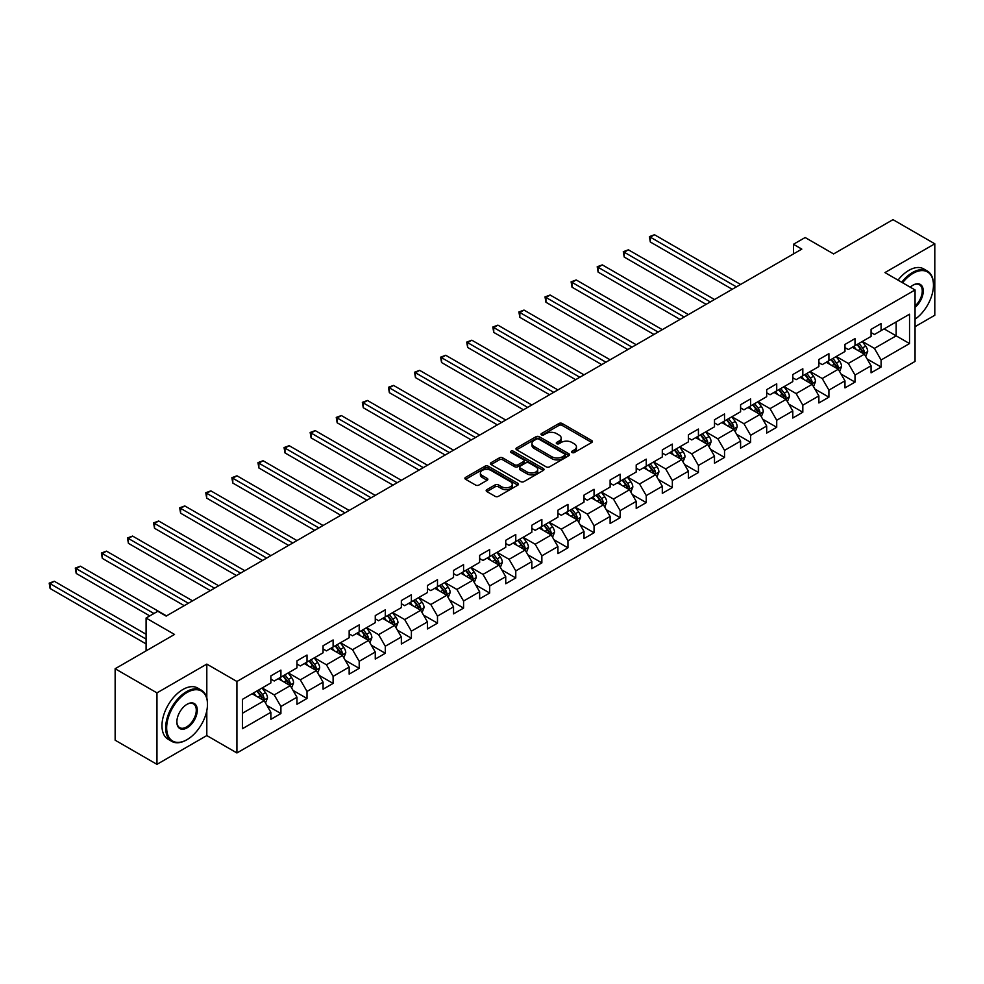 <?xml version="1.0" encoding="UTF-8"?>
<svg xmlns="http://www.w3.org/2000/svg" width="984" height="984" viewBox="0 0 984 984"><rect width="100%" height="100%" fill="white"/><g stroke="black" fill="none" stroke-linecap="round" stroke-linejoin="round"><path stroke-width="1.48" d="M572.024 452.529A1.624 0.935 0 0 0 574.324 452.529L591.765 442.456A2.325 1.341 0 0 0 592.442 441.508A2.325 1.341 0 0 0 591.765 440.561L562.208 423.501A2.325 1.341 0 0 0 558.924 423.501L541.483 433.563A1.624 0.935 0 0 0 541.003 434.227A1.624 0.935 0 0 0 541.483 434.891A1.624 0.935 0 0 0 543.783 434.891L546.034 433.587A7.429 4.293 0 0 1 556.55 433.587L559.01 435.014A7.429 4.293 0 0 1 561.188 438.052A7.429 4.293 0 0 1 559.01 441.078L556.747 442.382A1.624 0.935 0 0 0 556.28 443.046A1.624 0.935 0 0 0 556.747 443.71A1.624 0.935 0 0 0 559.047 443.71L561.311 442.406A7.429 4.293 0 0 1 571.815 442.406L574.275 443.833A7.429 4.293 0 0 1 576.452 446.859A7.429 4.293 0 0 1 574.275 449.897L572.024 451.201A1.624 0.935 0 0 0 571.544 451.865A1.624 0.935 0 0 0 572.024 452.529L572.024 451.201M486.846 489.663A2.325 1.341 0 0 0 486.17 490.61A2.325 1.341 0 0 0 486.846 491.557L495.137 496.342A2.325 1.341 0 0 0 498.421 496.342L517.793 485.161A2.325 1.341 0 0 0 518.482 484.214A2.325 1.341 0 0 0 517.793 483.267L488.248 466.207A2.325 1.341 0 0 0 484.964 466.207L465.58 477.388A2.325 1.341 0 0 0 464.903 478.335A2.325 1.341 0 0 0 465.58 479.282L475.604 485.063A2.325 1.341 0 0 0 478.888 485.063L487.178 480.278A2.325 1.341 0 0 0 487.855 479.331A2.325 1.341 0 0 0 487.178 478.384L482.209 475.518A6.212 3.592 0 0 1 480.389 472.984A6.212 3.592 0 0 1 484.226 469.663A6.212 3.592 0 0 1 490.991 470.438L510.45 481.68A6.212 3.592 0 0 1 512.27 484.214A6.212 3.592 0 0 1 508.433 487.523A6.212 3.592 0 0 1 501.668 486.748L498.421 484.878A2.325 1.341 0 0 0 495.137 484.878L486.846 489.663L486.846 491.557M915.059 326.663L934.8 315.261L934.8 243.798L892.98 219.653L833.596 253.933L805.158 237.525L793.448 244.278L801.812 249.112L166.161 616.095L157.797 611.273L146.087 618.038L146.087 650.867M206.812 698.025L206.812 664.102L156.96 692.884L115.14 668.739L174.525 634.446L146.087 618.038M206.812 664.102L236.923 681.481L915.059 289.96L915.059 361.423L236.923 752.957L236.923 681.481M934.8 243.798L884.948 272.58L915.059 289.96M546.206 466.871A2.325 1.341 0 0 0 549.49 466.871L568.863 455.678A2.325 1.341 0 0 0 569.539 454.731A2.325 1.341 0 0 0 568.863 453.784L539.306 436.724A2.325 1.341 0 0 0 536.022 436.724L516.649 447.904A2.325 1.341 0 0 0 515.973 448.852A2.325 1.341 0 0 0 516.649 449.799L546.206 466.871M511.631 452.874A1.624 0.935 0 0 1 513.279 453.107L513.279 451.176L543.328 468.519A2.325 1.341 0 0 1 544.004 469.466A2.325 1.341 0 0 1 543.328 470.426L523.955 481.606A2.325 1.341 0 0 1 520.671 481.606L491.114 464.546L499.405 459.786L499.405 457.855L491.114 462.652A2.325 1.341 0 0 0 490.438 463.599A2.325 1.341 0 0 0 491.114 464.546L491.114 462.652M499.405 459.786A2.325 1.341 0 0 1 502.689 459.786L502.689 457.855A2.325 1.341 0 0 0 499.405 457.855M502.689 457.855L514.681 464.78A2.325 1.341 0 0 0 517.965 464.78L523.463 461.607A2.325 1.341 0 0 0 524.14 460.66A2.325 1.341 0 0 0 523.463 459.712L510.979 452.505A1.624 0.935 0 0 1 510.512 451.841A1.624 0.935 0 0 1 511.508 450.979A1.624 0.935 0 0 1 513.279 451.176M156.96 692.884L156.96 764.347L115.14 740.202L115.14 668.739M266.947 705.479L280.907 713.548L280.907 706.5L296.971 697.226L296.971 704.273L307.008 698.48L307.008 691.432L323.072 682.158L323.072 689.206L333.109 683.413L333.109 676.365L349.16 667.091L349.16 674.138L359.197 668.345L359.197 661.297L375.261 652.023L375.261 659.083L385.298 653.278L385.298 646.23L401.349 636.968L401.349 644.016L411.386 638.222L411.386 631.162L427.45 621.9L427.45 628.948L437.486 623.155L437.486 616.107L453.538 606.833L453.538 613.881L463.575 608.087L463.575 601.039L479.638 591.765L479.638 598.813L489.675 593.02L489.675 585.972L505.739 576.698L505.739 583.746L515.776 577.952L515.776 570.904L531.827 561.63L531.827 568.678L541.864 562.885L541.864 555.837L557.928 546.563L557.928 553.611L567.965 547.817L567.965 540.769L584.016 531.495L584.016 538.556L594.053 532.75L594.053 525.702L610.117 516.44L610.117 523.488L620.154 517.695L620.154 510.634L636.205 501.373L636.205 508.421L646.242 502.627L646.242 495.579L662.306 486.305L662.306 493.353L672.343 487.56L672.343 480.512L688.406 471.238L688.406 478.286L698.431 472.492L698.431 465.444L714.495 456.17L714.495 463.218L724.531 457.425L724.531 450.377L740.595 441.103L740.595 448.151L750.632 442.357L750.632 435.309L766.684 426.035L766.684 433.083L776.72 427.29L776.72 420.242L792.784 410.968L792.784 418.028L802.821 412.222L802.821 405.174L818.872 395.912L818.872 402.96L828.909 397.167L828.909 390.107L844.973 380.845L844.973 387.893L855.01 382.099L855.01 375.052L871.061 365.777L871.061 372.825L881.098 367.032L881.098 359.984L909.536 343.564L909.536 314.203L896.153 321.928L896.153 335.839L909.536 343.564M280.907 713.548L270.871 719.341L270.871 712.293L242.433 728.714L242.433 699.353L270.871 682.933L270.871 675.885L280.907 670.092L280.907 677.14L296.971 667.865L296.971 660.817L307.008 655.024L307.008 662.072L323.072 652.798L323.072 645.75L333.109 639.957L333.109 647.005L349.16 637.73L349.16 630.683L359.197 624.889L359.197 631.937L375.261 622.663L375.261 615.615L385.298 609.822L385.298 616.87L401.349 607.608L401.349 600.548L411.386 594.754L411.386 601.802L427.45 592.54L427.45 585.48L437.486 579.687L437.486 586.747L453.538 577.473L453.538 570.425L463.575 564.631L463.575 571.679L479.638 562.405L479.638 555.357L489.675 549.564L489.675 556.612L505.739 547.338L505.739 540.29L515.776 534.496L515.776 541.544L531.827 532.27L531.827 525.222L541.864 519.429L541.864 526.477L557.928 517.203L557.928 510.155L567.965 504.362L567.965 511.409L584.016 502.135L584.016 495.087L594.053 489.294L594.053 496.342L610.117 487.08L610.117 480.02L620.154 474.226L620.154 481.274L636.205 472.012L636.205 464.952L646.242 459.159L646.242 466.219L662.306 456.945L662.306 449.897L672.343 444.091L672.343 451.152L688.406 441.877L688.406 434.83L698.431 429.036L698.431 436.084L714.495 426.81L714.495 419.762L724.531 413.969L724.531 421.017L740.595 411.743L740.595 404.695L750.632 398.901L750.632 405.949L766.684 396.675L766.684 389.627L776.72 383.834L776.72 390.882L792.784 381.608L792.784 374.56L802.821 368.766L802.821 375.814L818.872 366.552L818.872 359.492L828.909 353.699L828.909 360.747L844.973 351.485L844.973 344.425L855.01 338.631L855.01 345.692L871.061 336.417L871.061 329.369L881.098 323.564L881.098 330.624L909.536 314.203M278.238 678.677L290.28 685.639L274.216 694.913L262.175 687.951M270.871 679.071L274.216 681.002L280.907 677.14M274.216 694.913L280.907 706.5M290.28 685.639L296.971 697.226M304.327 663.622L316.381 670.571L300.317 679.846L288.275 672.884M296.971 664.003L300.317 665.934L307.008 662.072M300.317 679.846L307.008 691.432M316.381 670.571L323.072 682.158M330.427 648.554L342.469 655.504L326.417 664.778L314.363 657.816M323.072 648.936L326.417 650.867L333.109 647.005M326.417 664.778L333.109 676.365M342.469 655.504L349.16 667.091M356.528 633.487L368.569 640.436L352.506 649.711L340.464 642.761M349.16 633.868L352.506 635.799L359.197 631.937M352.506 649.711L359.197 661.297M368.569 640.436L375.261 652.023M382.616 618.419L394.658 625.369L378.606 634.643L366.552 627.694M375.261 618.801L378.606 620.732L385.298 616.87M378.606 634.643L385.298 646.23M394.658 625.369L401.349 636.968M408.717 603.352L420.758 610.301L404.695 619.576L392.653 612.626M401.349 603.733L404.695 605.677L411.386 601.802M404.695 619.576L411.386 631.162M420.758 610.301L427.45 621.9M434.805 588.284L446.847 595.246L430.795 604.508L418.753 597.559M427.45 588.678L430.795 590.609L437.486 586.747M430.795 604.508L437.486 616.107M446.847 595.246L453.538 606.833M460.906 573.217L472.947 580.179L456.883 589.441L444.842 582.491M453.538 573.611L456.883 575.542L463.575 571.679M456.883 589.441L463.575 601.039M472.947 580.179L479.638 591.765M486.994 558.149L499.048 565.111L482.984 574.385L470.942 567.424M479.638 558.543L482.984 560.474L489.675 556.612M482.984 574.385L489.675 585.972M499.048 565.111L505.739 576.698M513.094 543.094L525.136 550.044L509.085 559.318L497.031 552.356M505.739 543.476L509.085 545.407L515.776 541.544M509.085 559.318L515.776 570.904M525.136 550.044L531.827 561.63M539.183 528.027L551.237 534.976L535.173 544.25L523.131 537.289M531.827 528.408L535.173 530.339L541.864 526.477M535.173 544.25L541.864 555.837M551.237 534.976L557.928 546.563M565.283 512.959L577.325 519.909L561.274 529.183L549.22 522.233M557.928 513.341L561.274 515.272L567.965 511.409M561.274 529.183L567.965 540.769M577.325 519.909L584.016 531.495M591.384 497.892L603.426 504.841L587.362 514.115L575.32 507.166M584.016 498.273L587.362 500.204L594.053 496.342M587.362 514.115L594.053 525.702M603.426 504.841L610.117 516.44M617.472 482.824L629.514 489.774L613.462 499.048L601.421 492.098M610.117 483.206L613.462 485.149L620.154 481.274M613.462 499.048L620.154 510.634M629.514 489.774L636.205 501.373M643.573 467.757L655.615 474.719L639.551 483.98L627.509 477.031M636.205 468.15L639.551 470.081L646.242 466.219M639.551 483.98L646.242 495.579M655.615 474.719L662.306 486.305M669.661 452.689L681.715 459.651L665.651 468.913L653.61 461.963M662.306 453.083L665.651 455.014L672.343 451.152M665.651 468.913L672.343 480.512M681.715 459.651L688.406 471.238M695.762 437.622L707.804 444.583L691.752 453.858L679.698 446.896M688.406 438.015L691.752 439.946L698.431 436.084M691.752 453.858L698.431 465.444M707.804 444.583L714.495 456.17M721.85 422.567L733.904 429.516L717.84 438.79L705.799 431.828M714.495 422.948L717.84 424.879L724.531 421.017M717.84 438.79L724.531 450.377M733.904 429.516L740.595 441.103M747.951 407.499L759.992 414.448L743.941 423.723L731.887 416.761M740.595 407.88L743.941 409.811L750.632 405.949M743.941 423.723L750.632 435.309M759.992 414.448L766.684 426.035M774.051 392.432L786.093 399.381L770.029 408.655L757.987 401.706M766.684 392.813L770.029 394.744L776.72 390.882M770.029 408.655L776.72 420.242M786.093 399.381L792.784 410.968M800.14 377.364L812.181 384.313L796.13 393.588L784.088 386.638M792.784 377.745L796.13 379.676L802.821 375.814M796.13 393.588L802.821 405.174M812.181 384.313L818.872 395.912M826.24 362.296L838.282 369.246L822.218 378.52L810.176 371.571M818.872 362.678L822.218 364.621L828.909 360.747M822.218 378.52L828.909 390.107M838.282 369.246L844.973 380.845M852.329 347.229L864.37 354.191L848.319 363.453L836.277 356.503M844.973 347.623L848.319 349.554L855.01 345.692M848.319 363.453L855.01 375.052M864.37 354.191L871.061 365.777M884.112 328.877L896.153 335.839L874.407 348.385L862.365 341.436M871.061 332.555L874.407 334.486L881.098 330.624M874.407 348.385L881.098 359.984M156.96 764.347L206.812 735.565L236.923 752.957M793.448 244.278L793.448 253.933M242.433 713.252L264.179 700.706L252.138 693.745M264.179 700.706L270.871 712.293M867.138 358.963L881.098 367.032M841.037 374.031L855.01 382.099M814.949 389.098L828.909 397.167M788.848 404.166L802.821 412.222M762.76 419.233L776.72 427.29M736.659 434.301L750.632 442.357M710.559 449.356L724.531 457.425M684.47 464.423L698.431 472.492M658.37 479.491L672.343 487.56M632.281 494.558L646.242 502.627M606.181 509.626L620.154 517.695M580.093 524.693L594.053 532.75M553.992 539.761L567.965 547.817M527.904 554.828L541.864 562.885M501.803 569.884L515.776 577.952M475.702 584.951L489.675 593.02M449.614 600.019L463.575 608.087M423.514 615.086L437.486 623.155M397.425 630.154L411.386 638.222M371.325 645.221L385.298 653.278M345.236 660.289L359.197 668.345M319.136 675.356L333.109 683.413M293.035 690.411L307.008 698.48M206.812 735.565L206.812 710.645M572.676 452.763L574.275 451.828A7.429 4.293 0 0 0 576.452 448.79L576.452 446.859M561.188 438.052L561.188 439.983A7.429 4.293 0 0 1 559.01 443.009L557.399 443.944M591.741 442.468L562.208 425.432A2.325 1.341 0 0 0 558.924 425.432L542.135 435.125M568.826 455.703L539.306 438.655A2.325 1.341 0 0 0 536.022 438.655L516.674 449.823L516.649 447.904M564.755 455.395A1.624 0.935 0 0 0 565.234 454.731A1.624 0.935 0 0 0 564.755 454.067L538.814 439.085A1.624 0.935 0 0 0 536.514 439.085L534.14 440.463A7.429 4.293 0 0 0 531.963 443.501A7.429 4.293 0 0 0 534.14 446.527L551.864 456.773A7.429 4.293 0 0 0 562.381 456.773L564.755 455.395L564.755 457.326A1.624 0.935 0 0 0 565.234 456.662L565.234 454.731M531.963 443.501L531.963 445.432A7.429 4.293 0 0 0 534.14 448.458L534.14 446.527M564.755 457.326L562.381 458.704A7.429 4.293 0 0 1 551.864 458.704L534.14 448.458M502.689 459.786L514.681 466.711A2.325 1.341 0 0 0 517.965 466.711L523.463 463.538A2.325 1.341 0 0 0 524.14 462.591L524.14 460.66M513.279 453.107L543.303 470.438M527.116 471.963A6.212 3.592 0 0 0 533.881 472.738A6.212 3.592 0 0 0 537.719 469.429A6.212 3.592 0 0 0 535.899 466.883L529.048 462.935A2.325 1.341 0 0 0 525.764 462.935L520.265 466.108A2.325 1.341 0 0 0 519.577 467.056A2.325 1.341 0 0 0 520.265 468.003L527.116 471.963L527.116 473.894A6.212 3.592 0 0 0 533.881 474.669A6.212 3.592 0 0 0 537.719 471.361L537.719 469.429M519.577 467.056L519.577 468.987A2.325 1.341 0 0 0 520.265 469.934L520.265 468.003M527.116 473.894L520.265 469.934M512.27 484.214L512.27 486.145A6.212 3.592 0 0 1 508.433 489.454A6.212 3.592 0 0 1 501.668 488.679L498.421 486.809A2.325 1.341 0 0 0 495.137 486.809L486.883 491.582M480.389 472.984L480.389 474.915A6.212 3.592 0 0 0 482.209 477.449L482.209 475.518M487.142 480.303L482.209 477.449M517.793 483.267L517.793 485.161L488.248 468.138A2.325 1.341 0 0 0 484.964 468.138L465.617 479.306M865.699 356.479L867.691 351.46A6.273 3.616 -120 0 0 865.686 346.122L862.23 341.509M856.215 349.48L853.866 346.343M740.595 284.462L654.495 234.745L650.313 237.169L650.313 241.99L732.231 289.284M863.411 353.625L864.309 351.731A6.273 3.616 -120 0 0 862.513 347.955L859.057 343.354M857.482 344.252L861.32 349.369A3.198 1.845 60 0 1 861.898 350.341L864.309 351.731M857.052 344.511L860.496 349.111A6.273 3.616 60 0 1 862.291 352.887M650.313 241.99L649.391 236.627L736.413 286.873M649.391 236.627L654.495 234.745M915.059 319.21A28.856 16.666 120 0 0 933.459 285.139A28.856 16.666 120 0 0 913.054 273.355A28.856 16.666 120 0 0 902.574 282.752M901.701 282.248A29.569 17.072 -60 0 1 912.549 272.482A29.569 17.072 -60 0 1 927.334 271.018A29.569 17.072 -60 0 1 933.459 284.548A29.569 17.072 -60 0 1 933.459 284.843M910.261 287.193A14.428 8.327 -60 0 1 913.054 285.139L913.054 285.139A14.428 8.327 -60 0 1 923.213 289.886A14.428 8.327 -60 0 1 915.059 307.303M898.023 280.12A29.569 17.072 -60 0 1 908.872 270.354A29.569 17.072 -60 0 1 923.656 268.89L927.334 271.018M915.059 305.999A13.727 7.921 120 0 0 921.922 294.118A13.727 7.921 120 0 0 919.413 284.745A13.727 7.921 120 0 0 912.795 285.286M186.566 739.906L187.071 739.624A28.856 16.666 120 0 0 207.476 704.273A28.856 16.666 120 0 0 187.071 692.49A28.856 16.666 120 0 0 166.665 727.84A28.856 16.666 120 0 0 187.071 739.624L186.566 739.919A29.569 17.072 -60 0 1 186.566 739.919A29.569 17.072 -60 0 1 171.782 741.382A29.569 17.072 -60 0 1 167.255 717.68A29.569 17.072 -60 0 1 186.566 691.629A29.569 17.072 -60 0 1 201.351 690.165A29.569 17.072 -60 0 1 207.476 703.695A29.569 17.072 -60 0 1 207.476 703.99M187.071 727.84A14.428 8.327 -60 0 1 176.862 721.949A14.428 8.327 -60 0 1 187.071 704.273L187.071 704.273A14.428 8.327 -60 0 1 197.28 710.165A14.428 8.327 -60 0 1 187.071 727.84M176.874 721.653A13.727 7.921 120 0 0 179.703 727.656A13.727 7.921 120 0 0 186.566 726.967A13.727 7.921 120 0 0 195.533 714.876A13.727 7.921 120 0 0 193.43 703.88A13.727 7.921 120 0 0 186.812 704.421M171.782 741.382L168.104 739.255A29.569 17.072 -60 0 1 163.565 715.553A29.569 17.072 -60 0 1 182.889 689.501A29.569 17.072 -60 0 1 197.673 688.037L201.351 690.165M839.598 371.546L841.591 366.528A6.273 3.616 -120 0 0 839.586 361.189L836.142 356.577M830.115 364.535L827.778 361.411M714.495 299.517L628.395 249.813L624.213 252.224L624.213 257.058L706.131 304.351M837.31 368.692L838.208 366.798A6.273 3.616 -120 0 0 836.412 363.022L832.956 358.41M831.394 359.32L835.219 364.437A3.198 1.845 60 0 1 835.797 365.408L838.208 366.798M830.951 359.578L834.407 364.178A6.273 3.616 60 0 1 836.203 367.954M624.213 257.058L623.29 251.695L710.313 301.94M623.29 251.695L628.395 249.813M813.51 386.601L815.502 381.595A6.273 3.616 -120 0 0 813.497 376.257L810.041 371.644M804.026 379.603L801.677 376.478M688.394 314.585L602.306 264.88L598.124 267.291L598.124 272.125L680.03 319.419M811.21 383.76L812.107 381.866A6.273 3.616 -120 0 0 810.324 378.09L806.868 373.477M805.293 374.387L809.131 379.504A3.198 1.845 60 0 1 809.709 380.476L812.107 381.866M804.863 374.646L808.307 379.246A6.273 3.616 60 0 1 810.103 383.022M598.124 272.125L597.202 266.762L684.212 317.008M597.202 266.762L602.306 264.88M787.409 401.669L789.402 396.663A6.273 3.616 -120 0 0 787.397 391.324L783.953 386.712M777.926 394.67L775.589 391.546M662.306 329.652L576.206 279.948L572.024 282.359L572.024 287.193L653.942 334.486M785.121 398.827L786.019 396.921A6.273 3.616 -120 0 0 784.223 393.157L780.767 388.545M779.205 389.455L783.03 394.572A3.198 1.845 60 0 1 783.608 395.531L786.019 396.921M778.762 389.701L782.219 394.313A6.273 3.616 60 0 1 784.014 398.089M572.024 287.193L571.101 281.83L658.124 332.063M571.101 281.83L576.206 279.948M761.321 416.736L763.301 411.73A6.273 3.616 -120 0 0 761.309 406.392L757.852 401.779M751.837 409.738L749.488 406.601M636.205 344.72L550.117 295.015L545.936 297.426L545.936 302.26L627.841 349.554M759.021 413.883L759.919 411.988A6.273 3.616 -120 0 0 758.123 408.225L754.679 403.612M753.104 404.522L756.93 409.627A3.198 1.845 60 0 1 757.52 410.599L759.919 411.988M752.674 404.768L756.118 409.381A6.273 3.616 60 0 1 757.914 413.157M545.936 302.26L545.013 296.897L632.023 347.131M545.013 296.897L550.117 295.015M735.22 431.804L737.213 426.785A6.273 3.616 -120 0 0 735.208 421.447L731.764 416.847M725.737 424.805L723.4 421.669M610.117 359.787L524.017 310.083L519.835 312.494L519.835 317.328L601.753 364.621M732.932 428.95L733.83 427.056A6.273 3.616 -120 0 0 732.034 423.292L728.578 418.68M727.004 419.59L730.841 424.694A3.198 1.845 60 0 1 731.419 425.666L733.83 427.056M726.573 419.836L730.03 424.448A6.273 3.616 60 0 1 731.825 428.212M519.835 317.328L518.912 311.965L605.935 362.198M518.912 311.965L524.017 310.083M709.132 446.871L711.112 441.853A6.273 3.616 -120 0 0 709.12 436.515L705.663 431.914M699.649 439.873L697.299 436.736M584.016 374.855L497.916 325.151L493.734 327.561L493.734 332.383L575.652 379.676M706.832 444.018L707.73 442.123A6.273 3.616 -120 0 0 705.934 438.36L702.49 433.747M700.916 434.657L704.741 439.762A3.198 1.845 60 0 1 705.319 440.734L707.73 442.123M700.473 434.903L703.929 439.516A6.273 3.616 60 0 1 705.725 443.28M493.734 332.383L492.824 327.032L579.834 377.266M492.824 327.032L497.916 325.151M683.031 461.939L685.024 456.92A6.273 3.616 -120 0 0 683.019 451.582L679.563 446.982M673.548 454.94L671.199 451.804M557.928 389.922L471.828 340.206L467.646 342.629L467.646 347.45L549.564 394.744M680.744 459.085L681.641 457.191A6.273 3.616 -120 0 0 679.846 453.415L676.389 448.815M674.815 449.713L678.653 454.829A3.198 1.845 60 0 1 679.231 455.801L681.641 457.191M674.384 449.971L677.828 454.583A6.273 3.616 60 0 1 679.624 458.347M467.646 347.45L466.724 342.1L553.746 392.333M466.724 342.1L471.828 340.206M656.931 477.006L658.923 471.988A6.273 3.616 -120 0 0 656.931 466.65L653.474 462.037M647.46 470.008L645.11 466.871M531.827 404.99L445.727 355.273L441.545 357.696L441.545 362.518L523.463 409.811M654.643 474.153L655.541 472.258A6.273 3.616 -120 0 0 653.745 468.482L650.289 463.882M648.727 464.78L652.552 469.897A3.198 1.845 60 0 1 653.13 470.869L655.541 472.258M648.284 465.038L651.74 469.639A6.273 3.616 60 0 1 653.536 473.415M441.545 362.518L440.635 357.155L527.645 407.401M440.635 357.155L445.727 355.273M630.842 492.074L632.835 487.055A6.273 3.616 -120 0 0 630.83 481.717L627.374 477.105M621.359 485.063L619.01 481.939M505.727 420.045L419.639 370.341L415.457 372.752L415.457 377.585L497.363 424.879M628.555 489.22L629.44 487.326A6.273 3.616 -120 0 0 627.657 483.55L624.2 478.937M622.626 479.848L626.464 484.964A3.198 1.845 60 0 1 627.042 485.936L629.44 487.326M622.196 480.106L625.639 484.706A6.273 3.616 60 0 1 627.435 488.482M415.457 377.585L414.535 372.223L501.545 422.468M414.535 372.223L419.639 370.341M604.742 507.129L606.734 502.123A6.273 3.616 -120 0 0 604.729 496.785L601.286 492.172M595.259 500.13L592.922 497.006M479.638 435.113L393.538 385.408L389.356 387.819L389.356 392.653L471.274 439.946M602.454 504.288L603.352 502.393A6.273 3.616 -120 0 0 601.556 498.617L598.1 494.005M596.538 494.915L600.363 500.032A3.198 1.845 60 0 1 600.941 501.004L603.352 502.393M596.095 495.173L599.551 499.774A6.273 3.616 60 0 1 601.347 503.55M389.356 392.653L388.434 387.29L475.457 437.536M388.434 387.29L393.538 385.408M578.654 522.197L580.634 517.19A6.273 3.616 -120 0 0 578.641 511.852L575.185 507.24M569.17 515.198L566.821 512.074M453.538 450.18L367.45 400.476L363.268 402.887L363.268 407.72L445.174 455.014M576.353 519.355L577.251 517.449A6.273 3.616 -120 0 0 575.456 513.685L572.011 509.072M570.437 509.983L574.262 515.099A3.198 1.845 60 0 1 574.853 516.059L577.251 517.449M570.007 510.229L573.451 514.841A6.273 3.616 60 0 1 575.246 518.617M363.268 407.72L362.346 402.358L449.356 452.591M362.346 402.358L367.45 400.476M552.553 537.264L554.546 532.258A6.273 3.616 -120 0 0 552.541 526.92L549.097 522.307M543.07 530.265L540.733 527.129M427.45 465.248L341.35 415.543L337.168 417.954L337.168 422.788L419.086 470.081M550.265 534.423L551.163 532.516A6.273 3.616 -120 0 0 549.367 528.752L545.911 524.14M544.337 525.05L548.174 530.155A3.198 1.845 60 0 1 548.752 531.126L551.163 532.516M543.906 525.296L547.362 529.909A6.273 3.616 60 0 1 549.158 533.685M337.168 422.788L336.245 417.425L423.268 467.658M336.245 417.425L341.35 415.543M526.465 552.332L528.445 547.313A6.273 3.616 -120 0 0 526.452 541.975L522.996 537.375M516.981 545.333L514.632 542.196M401.349 480.315L315.249 430.611L311.067 433.022L311.067 437.855L392.985 485.149M524.164 549.478L525.062 547.584A6.273 3.616 -120 0 0 523.267 543.82L519.823 539.207M518.248 540.118L522.073 545.222A3.198 1.845 60 0 1 522.652 546.194L525.062 547.584M517.805 540.364L521.262 544.976A6.273 3.616 60 0 1 523.058 548.74M311.067 437.855L310.157 432.493L397.167 482.726M310.157 432.493L315.249 430.611M500.364 567.399L502.357 562.381A6.273 3.616 -120 0 0 500.352 557.042L496.895 552.442M490.881 560.4L488.531 557.264M375.261 495.382L289.161 445.678L284.979 448.089L284.979 452.911L366.897 500.204M498.076 564.545L498.974 562.651A6.273 3.616 -120 0 0 497.178 558.887L493.722 554.275M492.148 555.185L495.985 560.29A3.198 1.845 60 0 1 496.563 561.261L498.974 562.651M491.717 555.431L495.173 560.044A6.273 3.616 60 0 1 496.957 563.807M284.979 452.911L284.056 447.56L371.079 497.793M284.056 447.56L289.161 445.678M474.263 582.466L476.256 577.448A6.273 3.616 -120 0 0 474.263 572.11L470.807 567.51M464.792 575.468L462.443 572.331M349.16 510.45L263.06 460.733L258.878 463.156L258.878 467.978L340.796 515.272M471.976 579.613L472.873 577.719A6.273 3.616 -120 0 0 471.078 573.943L467.621 569.342M466.059 570.24L469.885 575.357A3.198 1.845 60 0 1 470.463 576.329L472.873 577.719M465.617 570.499L469.073 575.111A6.273 3.616 60 0 1 470.869 578.875M258.878 467.978L257.968 462.628L344.978 512.861M257.968 462.628L263.06 460.733M448.175 597.534L450.168 592.516A6.273 3.616 -120 0 0 448.163 587.177L444.707 582.565M438.692 590.535L436.342 587.399M323.072 525.518L236.972 475.801L232.79 478.224L232.79 483.046L314.708 530.339M445.887 594.68L446.773 592.786A6.273 3.616 -120 0 0 444.989 589.01L441.533 584.41M439.959 585.308L443.796 590.425A3.198 1.845 60 0 1 444.374 591.396L446.773 592.786M439.528 585.566L442.972 590.179A6.273 3.616 60 0 1 444.768 593.942M232.79 483.046L231.867 477.683L318.89 527.928M231.867 477.683L236.972 475.801M422.074 612.601L424.067 607.583A6.273 3.616 -120 0 0 422.062 602.245L418.618 597.632M412.591 605.591L410.254 602.466M296.971 540.573L210.871 490.868L206.689 493.279L206.689 498.113L288.607 545.407M419.787 609.748L420.685 607.854A6.273 3.616 -120 0 0 418.889 604.078L415.433 599.465M413.87 600.375L417.696 605.492A3.198 1.845 60 0 1 418.274 606.464L420.685 607.854M413.428 600.634L416.884 605.234A6.273 3.616 60 0 1 418.68 609.01M206.689 498.113L205.767 492.75L292.789 542.996M205.767 492.75L210.871 490.868M395.986 627.657L397.966 622.651A6.273 3.616 -120 0 0 395.974 617.312L392.518 612.7M386.503 620.658L384.154 617.534M270.871 555.64L184.783 505.936L180.601 508.347L180.601 513.181L262.507 560.474M393.686 624.815L394.584 622.921A6.273 3.616 -120 0 0 392.788 619.145L389.344 614.533M387.77 615.443L391.595 620.56A3.198 1.845 60 0 1 392.186 621.531L394.584 622.921M387.339 615.701L390.783 620.301A6.273 3.616 60 0 1 392.579 624.077M180.601 513.181L179.678 507.818L266.689 558.063M179.678 507.818L184.783 505.936M369.886 642.724L371.878 637.718A6.273 3.616 -120 0 0 369.873 632.38L366.429 627.767M360.402 635.726L358.065 632.601M244.782 570.708L158.682 521.003L154.5 523.414L154.5 528.248L236.418 575.542M367.598 639.883L368.496 637.976A6.273 3.616 -120 0 0 366.7 634.213L363.244 629.6M361.682 630.51L365.507 635.627A3.198 1.845 60 0 1 366.085 636.586L368.496 637.976M361.239 630.756L364.695 635.369A6.273 3.616 60 0 1 366.491 639.145M154.5 528.248L153.578 522.885L240.6 573.118M153.578 522.885L158.682 521.003M343.797 657.792L345.778 652.786A6.273 3.616 -120 0 0 343.785 647.447L340.329 642.835M334.314 650.793L331.965 647.656M218.682 585.775L132.582 536.071L128.4 538.482L128.4 543.316L210.318 590.609M341.497 654.95L342.395 653.044A6.273 3.616 -120 0 0 340.599 649.28L337.155 644.668M335.581 645.578L339.406 650.682A3.198 1.845 60 0 1 339.997 651.654L342.395 653.044M335.138 645.824L338.594 650.436A6.273 3.616 60 0 1 340.39 654.212M128.4 543.316L127.49 537.953L214.5 588.186M127.49 537.953L132.582 536.071M317.697 672.859L319.689 667.841A6.273 3.616 -120 0 0 317.684 662.503L314.228 657.902M308.213 665.861L305.864 662.724M192.593 600.843L106.493 551.138L102.311 553.549L102.311 558.383L184.229 605.677M315.409 670.006L316.307 668.111A6.273 3.616 -120 0 0 314.511 664.348L311.055 659.735M309.48 660.645L313.318 665.75A3.198 1.845 60 0 1 313.896 666.721L316.307 668.111M309.05 660.891L312.506 665.504A6.273 3.616 60 0 1 314.29 669.268M102.311 558.383L101.389 553.02L188.411 603.254M101.389 553.02L106.493 551.138M291.596 687.927L293.589 682.908A6.273 3.616 -120 0 0 291.596 677.57L288.14 672.97M282.125 680.928L279.776 677.791M166.493 615.91L80.393 566.206L76.211 568.617L76.211 573.438L149.765 615.91M289.308 685.073L290.206 683.179A6.273 3.616 -120 0 0 288.41 679.415L284.954 674.803M283.392 675.713L287.217 680.817A3.198 1.845 60 0 1 287.795 681.789L290.206 683.179M282.949 675.959L286.405 680.571A6.273 3.616 60 0 1 288.201 684.335M76.211 573.438L75.301 568.088L153.947 613.499M75.301 568.088L80.393 566.206M265.508 702.994L267.5 697.976A6.273 3.616 -120 0 0 265.495 692.638L262.039 688.037M256.024 695.995L253.675 692.859M146.087 634.262L54.304 581.261L50.123 583.684L50.123 588.506L146.087 643.917M263.22 700.141L264.118 698.246A6.273 3.616 -120 0 0 262.322 694.47L258.866 689.87M257.291 690.768L261.129 695.885A3.198 1.845 60 0 1 261.707 696.856L264.118 698.246M256.861 691.026L260.305 695.639A6.273 3.616 60 0 1 262.101 699.403M50.123 588.506L49.2 583.155L146.087 639.083M49.2 583.155L54.304 581.261M574.275 451.828L574.275 449.897M556.747 443.71L556.747 442.382M559.01 443.009L559.01 441.078M541.483 434.891L541.483 433.563M558.924 425.432L558.924 423.501M562.208 425.432L562.208 423.501M591.765 442.456L591.765 440.561M536.022 438.655L536.022 436.724M539.306 438.655L539.306 436.724M568.863 455.678L568.863 453.784M551.864 458.704L551.864 456.773M562.381 458.704L562.381 456.773M514.681 466.711L514.681 464.78M517.965 466.711L517.965 464.78M523.463 463.538L523.463 461.607M543.328 470.426L543.328 468.519M495.137 486.809L495.137 484.878M498.421 486.809L498.421 484.878M501.668 488.679L501.668 486.748M487.178 480.278L487.178 478.384M465.58 479.282L465.58 477.388M484.964 468.138L484.964 466.207M488.248 468.138L488.248 466.207M863.755 353.822L867.642 351.583M862.513 347.955L865.686 346.122M858.048 350.538L860.496 349.111M837.667 368.889L841.554 366.651M836.412 363.022L839.586 361.189M831.96 365.593L834.407 364.178M811.566 383.957L815.453 381.718M810.324 378.09L813.497 376.257M805.859 380.66L808.307 379.246M785.466 399.024L789.365 396.786M784.223 393.157L787.397 391.324M779.759 395.728L782.219 394.313M759.377 414.092L763.264 411.841M758.123 408.225L761.309 406.392M753.67 410.795L756.118 409.381M733.277 429.159L737.176 426.908M732.034 423.292L735.208 421.447M727.57 425.863L730.03 424.448M707.189 444.227L711.075 441.976M705.934 438.36L709.12 436.515M701.481 440.93L703.929 439.516M681.088 459.294L684.975 457.043M679.846 453.415L683.019 451.582M675.381 455.998L677.828 454.583M655 474.349L658.886 472.111M653.745 468.482L656.931 466.65M649.292 471.065L651.74 469.639M628.899 489.417L632.786 487.178M627.657 483.55L630.83 481.717M623.192 486.121L625.639 484.706M602.811 504.484L606.697 502.246M601.556 498.617L604.729 496.785M597.091 501.188L599.551 499.774M576.71 519.552L580.597 517.313M575.456 513.685L578.641 511.852M571.003 516.256L573.451 514.841M550.609 534.62L554.509 532.369M549.367 528.752L552.541 526.92M544.902 531.323L547.362 529.909M524.521 549.687L528.408 547.436M523.267 543.82L526.452 541.975M518.814 546.391L521.262 544.976M498.421 564.755L502.307 562.504M497.178 558.887L500.352 557.042M492.713 561.458L495.173 560.044M472.332 579.822L476.219 577.571M471.078 573.943L474.263 572.11M466.625 576.526L469.073 575.111M446.232 594.877L450.118 592.639M444.989 589.01L448.163 587.177M440.524 591.593L442.972 590.179M420.143 609.945L424.03 607.706M418.889 604.078L422.062 602.245M414.424 606.648L416.884 605.234M394.043 625.012L397.93 622.774M392.788 619.145L395.974 617.312M388.336 621.716L390.783 620.301M367.942 640.08L371.841 637.841M366.7 634.213L369.873 632.38M362.235 636.783L364.695 635.369M341.854 655.147L345.741 652.896M340.599 649.28L343.785 647.447M336.147 651.851L338.594 650.436M315.753 670.215L319.64 667.964M314.511 664.348L317.684 662.503M310.046 666.918L312.506 665.504M289.665 685.282L293.552 683.031M288.41 679.415L291.596 677.57M283.958 681.986L286.405 680.571M263.564 700.35L267.451 698.099M262.322 694.47L265.495 692.638M257.857 697.053L260.305 695.639"/></g></svg>
